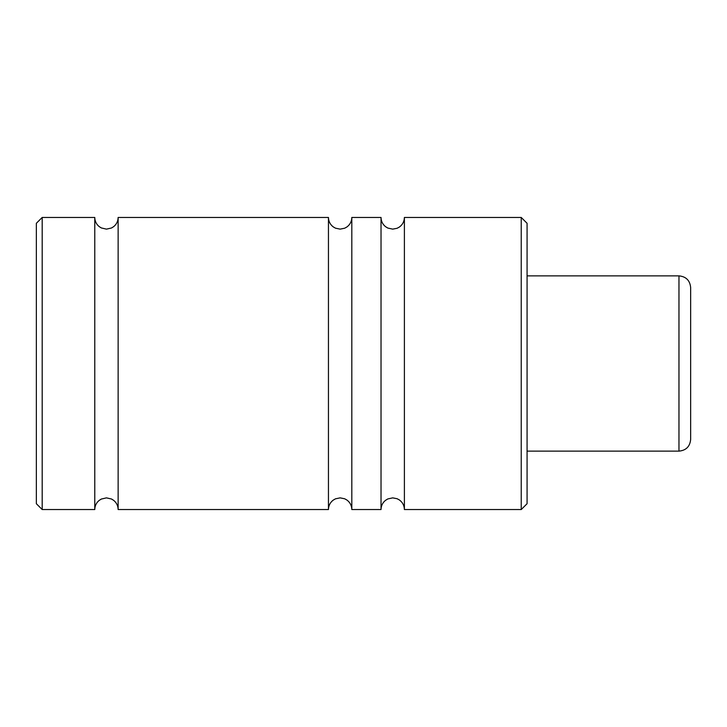 <?xml version="1.0" encoding="UTF-8"?>
<svg xmlns="http://www.w3.org/2000/svg" width="727" height="727" viewBox="0 0 727 727"><rect width="100%" height="100%" fill="white"/><g stroke="black" fill="none" stroke-linecap="round" stroke-linejoin="round"><path stroke-width="1.09" d="M381.03 509.545L381.03 217.455L351.813 217.455L351.813 509.545L381.03 509.545C381.112 505.774 382.62 502.693 385.546 500.321L387.818 498.94L392.707 497.868L397.096 498.722L399.277 499.885C402.576 502.266 404.285 505.483 404.394 509.545L404.394 217.455C404.285 221.517 402.576 224.734 399.277 227.115L397.096 228.278L392.707 229.132L387.818 228.06L385.546 226.679C382.62 224.307 381.112 221.226 381.03 217.455M328.45 509.545L328.45 217.455L118.137 217.455L118.137 509.545L328.45 509.545C328.54 505.665 330.122 502.53 333.193 500.149L335.492 498.822L340.136 497.868L344.689 498.786L346.997 500.094C350.114 502.475 351.723 505.628 351.813 509.545M118.137 509.545C118.056 505.81 116.574 502.748 113.685 500.376L111.513 499.013L106.451 497.868L101.317 499.058L99.217 500.376C96.337 502.748 94.855 505.81 94.774 509.545L94.774 217.455L42.193 217.455L42.193 509.545L36.35 503.711L36.35 223.289L42.193 217.455M521.232 217.455L527.075 223.289L527.075 503.711L521.232 509.545L521.232 217.455L404.394 217.455M678.963 275.869C686.061 276.56 689.959 280.458 690.65 287.556L690.65 439.444C689.959 446.542 686.061 450.44 678.963 451.131L678.963 275.869L527.075 275.869M118.137 217.455C118.056 221.19 116.574 224.252 113.685 226.624L111.513 227.987L106.451 229.132L101.317 227.942L99.217 226.624C96.337 224.252 94.855 221.19 94.774 217.455M351.813 217.455C351.723 221.371 350.114 224.525 346.997 226.906L344.689 228.214L340.136 229.132L335.492 228.178L333.193 226.851C330.122 224.47 328.54 221.335 328.45 217.455M678.963 451.131L527.075 451.131M521.232 509.545L404.394 509.545M94.774 509.545L42.193 509.545"/></g></svg>
